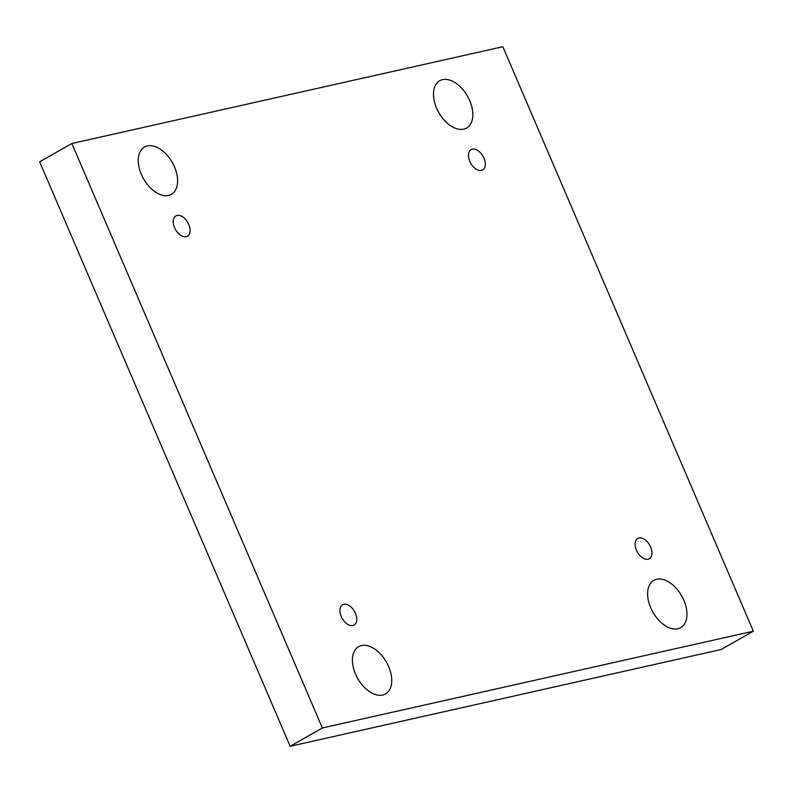 <?xml version="1.0" encoding="UTF-8"?>
<svg xmlns="http://www.w3.org/2000/svg" width="793" height="793" viewBox="0 0 793 793"><rect width="100%" height="100%" fill="white"/><g stroke="black" fill="none" stroke-linecap="round" stroke-linejoin="round"><path stroke-width="1.19" d="M753.35 631.198L721.134 649.507L290.149 746.272L39.65 161.802L71.866 143.493L502.851 46.728L753.35 631.198L322.364 727.954L71.866 143.493M147.32 145.922A27.21 16.524 -119.6 0 1 173.469 164.696A27.21 16.524 -119.6 0 1 171.377 194.325A27.21 16.524 -119.6 0 1 143.563 178.841A27.21 16.524 -119.6 0 1 144.475 147.022A27.21 16.524 -119.6 0 1 147.32 145.922M361.459 645.542A27.21 16.524 -119.6 0 1 387.599 664.326A27.21 16.524 -119.6 0 1 385.517 693.944A27.21 16.524 -119.6 0 1 357.702 678.461A27.21 16.524 -119.6 0 1 358.614 646.642A27.21 16.524 -119.6 0 1 361.459 645.542M442.544 79.647A27.21 16.524 -119.6 0 1 468.683 98.421A27.21 16.524 -119.6 0 1 466.591 128.05A27.21 16.524 -119.6 0 1 438.777 112.566A27.21 16.524 -119.6 0 1 439.699 80.737A27.21 16.524 -119.6 0 1 442.544 79.647M656.673 579.267A27.21 16.524 -119.6 0 1 682.823 598.041A27.21 16.524 -119.6 0 1 680.731 627.669A27.21 16.524 -119.6 0 1 652.917 612.186A27.21 16.524 -119.6 0 1 653.838 580.357A27.21 16.524 -119.6 0 1 656.673 579.267M638.999 538.021A11.657 7.087 -119.6 0 1 650.21 546.07A11.657 7.087 -119.6 0 1 649.308 558.768A11.657 7.087 -119.6 0 1 637.394 552.136A11.657 7.087 -119.6 0 1 637.78 538.497A11.657 7.087 -119.6 0 1 638.999 538.021M472.341 149.173A11.657 7.087 -119.6 0 1 483.542 157.212A11.657 7.087 -119.6 0 1 482.65 169.91A11.657 7.087 -119.6 0 1 470.725 163.279A11.657 7.087 -119.6 0 1 471.121 149.639A11.657 7.087 -119.6 0 1 472.341 149.173M177.117 215.448A11.657 7.087 -119.6 0 1 188.328 223.497A11.657 7.087 -119.6 0 1 187.426 236.195A11.657 7.087 -119.6 0 1 175.511 229.554A11.657 7.087 -119.6 0 1 175.897 215.914A11.657 7.087 -119.6 0 1 177.117 215.448M343.785 604.306A11.657 7.087 -119.6 0 1 354.986 612.355A11.657 7.087 -119.6 0 1 354.094 625.043A11.657 7.087 -119.6 0 1 342.17 618.411A11.657 7.087 -119.6 0 1 342.566 604.772A11.657 7.087 -119.6 0 1 343.785 604.306M290.149 746.272L322.364 727.954"/></g></svg>
